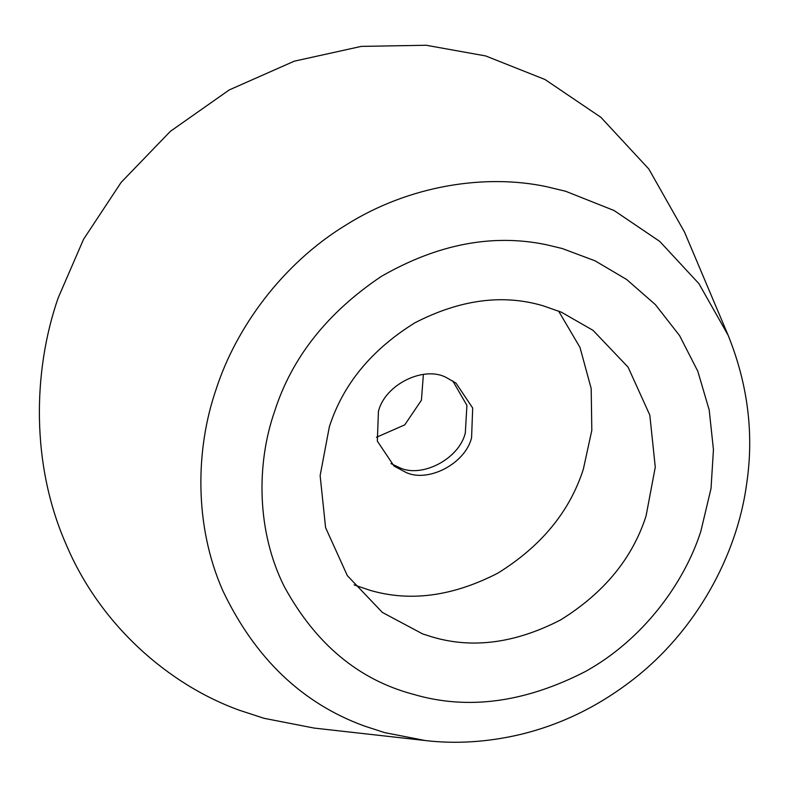<?xml version="1.0" encoding="UTF-8"?>
<svg xmlns="http://www.w3.org/2000/svg" width="787" height="787" viewBox="0 0 787 787"><rect width="100%" height="100%" fill="white"/><g stroke="black" fill="none" stroke-linecap="round" stroke-linejoin="round"><path stroke-width="1.18" d="M390.991 463.582L399.629 467.704C421.753 478.309 459.087 459.057 465.314 432.988L466.907 405.364L452.741 380.878L466.907 405.364L465.314 432.988C459.087 459.057 421.753 478.309 399.629 467.704L390.991 463.582M378.429 411.473L377.327 441.123L394.031 466.061L405.895 472.387C428.02 482.992 465.353 463.74 471.58 437.67L472.682 408.02L455.978 383.082L446.682 377.76C424.655 365.266 384.971 384.135 378.429 411.473M728.083 335.154L698.915 283.645L659.762 241.422L614.067 210.513L565.587 191.251L546.522 186.676C485.982 173.76 409.338 184.994 345.759 225.141C281.598 264.314 235.677 328.661 216.179 389.112C195.451 448.944 194.005 525.431 222.819 590.683C255.018 658.296 302.218 703.411 364.43 726.037L384.459 732.579L425.373 740.567C455.85 744.089 487.133 742.141 519.233 734.733C560.128 725.043 597.943 706.736 632.689 679.82C695.836 631.125 736.937 555.799 746.597 484.231C754.143 434.208 747.975 384.509 728.083 335.154L684.483 232.008L648.803 168.989L600.894 117.312L544.978 79.497L485.658 55.936L426.17 45.252L361.292 46.394L294.279 61.17L229.243 89.934L170.385 131.321L121.149 182.377L83.57 239.258L58.12 298.027C32.749 371.248 30.988 464.832 66.246 544.683C100.205 625.124 168.831 684.897 239.523 710.297L264.029 718.305L314.102 728.073L428.669 740.911M376.461 437.267L404.754 424.872L421.419 400.219L423.386 374.425M354.111 584.908L369.595 590.171C409.82 602.104 452.564 596.438 497.807 573.162C541.249 546.217 569.768 511.53 583.364 469.121L591.814 430.322L591.185 388.542L579.989 347.411L558.593 311.052M329.34 426.849L320.132 475.594L325.592 527.654L347.333 575.622L382.384 612.443L422.737 633.958L432.299 636.978C472.525 648.921 515.259 643.254 560.511 619.979C603.954 593.034 632.473 558.347 646.068 515.938L655.276 467.183L649.816 415.123L628.085 367.155L593.024 330.333L561.416 312.213L543.109 305.799C502.883 293.856 460.149 299.522 414.906 322.798C371.464 349.743 342.945 384.43 329.34 426.849M546.581 244.767C492.731 233.483 437.621 244.039 381.272 276.434C327.323 312.675 291.761 357.682 274.584 411.444C256.414 463.504 256.464 531.097 284.274 586.581C315.538 643.825 358.488 679.712 413.136 694.242C467.281 710.307 524.791 702.683 585.685 671.36C642.645 639.723 684.031 583.787 700.833 531.333L711.025 488.52L713.445 449.623L709.185 409.919L697.813 371.267L679.574 335.596L655.364 304.608L626.629 279.483L595.031 260.812L562.272 248.535L546.581 244.767"/></g></svg>
